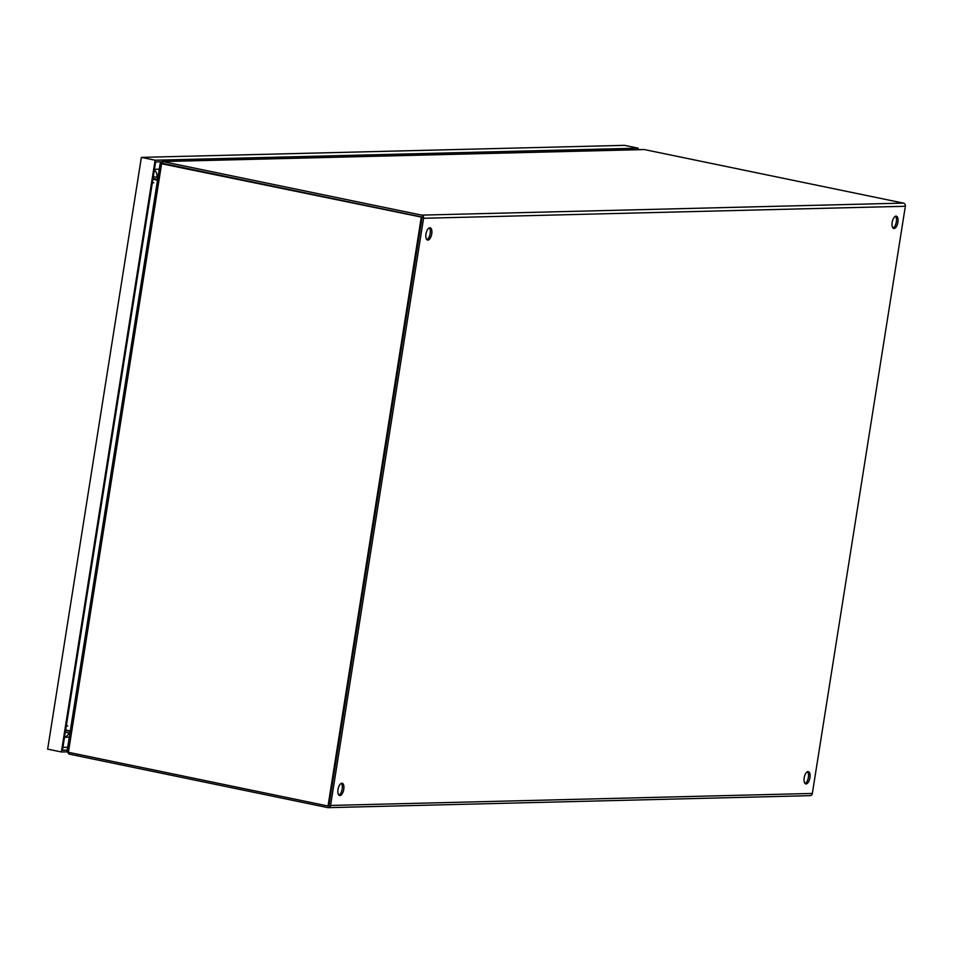 <?xml version="1.0" encoding="UTF-8"?>
<svg xmlns="http://www.w3.org/2000/svg" width="953" height="953" viewBox="0 0 953 953"><rect width="100%" height="100%" fill="white"/><g stroke="black" fill="none" stroke-linecap="round" stroke-linejoin="round"><path stroke-width="1.43" d="M47.65 749.129L141.378 157.376L624.465 145.344L638.2 148.18L155.113 160.211L61.385 751.977L47.65 749.129M141.378 157.376L155.113 160.211M61.385 751.977L67.27 751.834M637.962 149.657L638.2 148.18M67.687 747.271L62.91 747.39M161.391 161.784L155.637 161.927L62.457 750.225L67.246 750.106M896.011 216.14A6.278 2.823 -78.3 0 1 896.308 216.164A6.278 2.823 -78.3 0 1 897.797 222.883A6.278 2.823 -78.3 0 1 893.759 228.458A6.278 2.823 -78.3 0 1 892.211 222.061A6.278 2.823 -78.3 0 1 896.011 216.14M429.839 227.755A6.278 2.823 -78.3 0 1 430.137 227.779A6.278 2.823 -78.3 0 1 431.626 234.498A6.278 2.823 -78.3 0 1 427.587 240.073A6.278 2.823 -78.3 0 1 426.039 233.676A6.278 2.823 -78.3 0 1 429.839 227.755M808.037 771.608A6.278 2.823 -78.3 0 1 808.335 771.632A6.278 2.823 -78.3 0 1 809.824 778.351A6.278 2.823 -78.3 0 1 805.785 783.926A6.278 2.823 -78.3 0 1 804.237 777.529A6.278 2.823 -78.3 0 1 808.037 771.608M341.865 783.223A6.278 2.823 -78.3 0 1 342.163 783.247A6.278 2.823 -78.3 0 1 343.652 789.966A6.278 2.823 -78.3 0 1 339.613 795.541A6.278 2.823 -78.3 0 1 338.065 789.144A6.278 2.823 -78.3 0 1 341.865 783.223M421.345 216.891L162.51 163.332L162.796 161.557L421.619 215.116A2.716 2.406 88.6 0 1 423.573 218.273L330.572 805.44A2.716 2.406 88.6 0 1 327.784 807.62L68.95 754.061L69.2 752.465M809.562 795.612A2.716 2.406 -91.4 0 0 812.349 793.444L905.35 206.265A2.716 2.406 -91.4 0 0 903.396 203.108L644.073 149.514L162.344 161.51M893.021 228.041A6.278 2.823 101.7 0 0 896.213 222.561A6.278 2.823 101.7 0 0 895.463 216.26M426.861 239.656A6.278 2.823 101.7 0 0 430.041 234.176A6.278 2.823 101.7 0 0 429.291 227.874M805.047 783.509A6.278 2.823 101.7 0 0 808.239 778.029A6.278 2.823 101.7 0 0 807.489 771.727M338.875 795.124A6.278 2.823 101.7 0 0 342.067 789.644A6.278 2.823 101.7 0 0 341.317 783.342M328.225 805.857A0.905 0.798 88.6 0 0 328.988 805.118L421.988 217.951M162.308 161.51L160.557 162.868L161.152 163.249M161.676 163.356L422.131 217.058L328.856 806L328.023 806.024L421.297 217.081L160.175 163.463L161.676 163.356L68.402 752.298L328.023 806.024M67.27 751.81L68.95 754.061M160.688 163.713L160.557 162.868M157.912 177.615L154.017 176.805M153.731 178.58L157.638 179.39M66.317 730.498L70.224 731.308M66.043 732.273L69.938 733.083M421.297 217.081L422.131 217.058M68.402 752.298L67.044 751.357L160.175 163.463M157.507 180.224L152.897 179.271M65.662 729.998L70.272 730.951M153.397 179.176L157.531 180.034M154.469 169.324L159.246 169.205M905.35 206.265L423.573 218.273M330.572 805.44L812.349 793.444M903.396 203.108L421.619 215.116M162.796 161.557L644.573 149.55M152.313 182.928L153.767 182.773M67.734 725.9L66.293 726.043M154.326 170.218A6.278 5.575 88.6 0 1 156.768 177.377M64.53 737.181A6.278 5.575 -91.4 0 0 68.783 732.845M328.273 807.656L810.05 795.66M162.391 163.32L160.878 163.237M69.295 737.157L64.518 737.277"/></g></svg>
